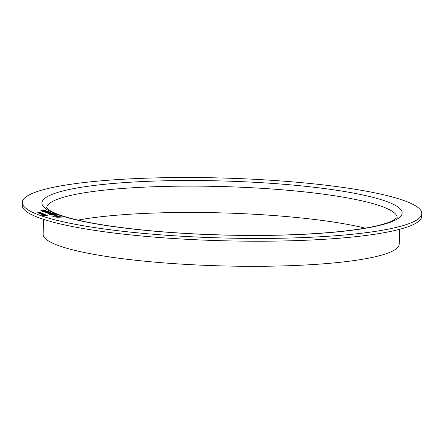 <?xml version="1.0" encoding="UTF-8"?>
<svg xmlns="http://www.w3.org/2000/svg" width="444" height="444" viewBox="0 0 444 444"><rect width="100%" height="100%" fill="white"/><g stroke="black" fill="none" stroke-linecap="round" stroke-linejoin="round"><path stroke-width="0.67" d="M44.694 210.906L43.357 210.6L44.694 210.906M48.446 212.177L43.129 211.844L48.468 211.666L47.453 211.782L48.446 212.177M50.488 213.225L49.151 212.92L50.488 213.225M49.412 214.38L51.421 213.997L54.878 214.197L52.847 214.541L49.412 214.352L51.426 213.975L55.001 214.269M56.288 215.545L54.951 215.24L56.288 215.545M53.68 216.422L53.069 216.367L53.674 216.45M53.069 216.367L53.935 216.361M56.41 217.099L59.307 216.644L62.021 217.088L56.821 217.26L56.177 216.95M58.38 216.85L59.307 216.644M41.37 213.314L43.029 213.497L41.936 213.897L39.078 213.62L39.272 213.314L41.703 213.825L42.557 213.514L41.436 213.242L43.223 213.642M39.078 213.62L39.605 213.381M39.671 213.37L39.56 213.636L41.703 213.825M42.763 215.096L46.059 214.741L43.262 215.096L47.397 215.273L42.063 215.451L44.128 215.301L42.641 215.001M43.612 214.935L44.789 215.268M147.464 178.144A199.839 29.959 1.6 0 0 22.278 202.403A199.839 29.959 1.6 0 0 221.201 237.929A199.839 29.959 1.6 0 0 421.8 213.564A199.839 29.959 1.6 0 0 147.464 178.144M43.19 214.108L44.977 214.302L42.346 214.624L41.042 214.408L42.324 214.025L43.695 214.574L44.533 214.302L43.223 214.03L45.149 214.408M41.042 214.408L42.324 214.025M38.478 213.109L37.263 212.898L38.45 212.515L41.37 212.898L38.478 213.109M37.263 212.898L38.45 212.515M54.04 216.206C53.496 215.928 54.035 215.751 55.661 215.673L59.496 216.017C60.023 216.295 59.485 216.472 57.887 216.55L53.802 216.023M53.086 216.184L52.481 216.128L53.086 216.211M52.481 216.128L53.347 216.128M52.919 214.918L53.963 214.602L56.521 214.829L55.694 215.135L55.977 214.846L54.129 214.674L53.485 214.913L54.212 215.09L51.399 215.09L50.538 214.746L52.775 214.807M52.919 214.946L53.957 214.624L56.654 214.935M55.506 215.063L55.977 214.846M53.485 214.94L54.212 215.118M47.78 213.725L52.131 213.348L53.258 213.525L52.364 213.864L47.78 213.703L50.899 213.292L53.441 213.658M47.48 212.571L50.649 212.482L49.7 212.787L44.955 212.571L47.353 212.471M42.002 211.388L44.017 211.011L47.591 211.305L45.438 211.577L41.88 211.288M42.913 210.328L41.658 210.589L42.413 210.295L40.426 210.095L44.145 209.934L43.19 210.273L45.543 210.495L42.913 210.328M22.278 202.403L22.2 205.172A199.839 29.959 1.6 0 0 221.123 240.704A199.839 29.959 1.6 0 0 421.722 216.333L421.8 213.564M43.551 219.364L43.135 234.193A178.105 26.701 1.6 0 0 220.424 265.856A178.105 26.701 1.6 0 0 399.2 244.139L399.617 229.309M365.246 228.138A175.297 26.279 1.6 0 0 155.75 212.992A175.297 26.279 1.6 0 0 77.933 220.113M41.936 215.401L44.128 215.301M42.763 215.118L46.059 214.741M44.789 215.296L47.214 215.201M42.324 214.052L43.695 214.574M43.695 214.596L44.533 214.33M41.497 214.413L43.207 214.607L42.047 214.113L41.497 214.385L43.207 214.58M39.078 213.647L39.266 213.336M41.703 213.847L42.557 213.536M38.45 212.537L41.198 212.793M39.849 213.098L40.731 212.781L37.612 212.787L39.849 213.098L40.731 212.804M37.729 212.904L39.849 213.07M56.41 217.122L57.032 216.789M57.032 216.811L58.38 216.872M59.307 216.666L61.455 216.861M61.455 216.888L61.96 217.088M58.908 216.911L61.3 217.033M57.232 216.861L57.165 217.194L58.83 217.138L57.232 216.861L57.165 217.166L58.83 217.11M54.04 216.234C53.491 215.956 54.035 215.778 55.661 215.695L55.661 215.673M55.661 215.695L59.49 216.045M57.698 216.5L58.969 216.039L55.844 215.745L54.384 216.039L57.698 216.5L58.969 216.067M54.568 216.211L57.698 216.478M55.006 215.262L55.483 215.223M55.483 215.246L56.227 215.545M50.594 214.768L51.071 214.73M51.071 214.757L51.782 215.013M51.782 215.04L53.263 215.013M55.506 215.085L55.977 214.868M49.939 214.358L54.34 214.213M54.418 214.252L49.939 214.335L54.34 214.186M52.187 213.808L52.725 213.542L50.4 213.52L52.725 213.57M48.701 213.492L49.983 213.631M50.511 213.636L52.192 213.786M49.212 212.942L49.684 212.904M49.684 212.931L50.433 213.225M45.094 212.532L47.752 212.654M47.48 212.598L48.402 212.271M48.402 212.299L50.649 212.504M49.528 212.737L50.105 212.493L47.946 212.487L50.105 212.521M48.057 212.593L49.534 212.709M43.257 211.86L46.731 211.721M46.548 211.649L47.269 211.705M47.264 211.733L48.596 211.744M48.374 212.171L47.453 211.782M44.661 211.871L47.547 212.049M42.002 211.416L44.017 211.011M44.017 211.033L47.469 211.233M42.53 211.394L46.931 211.25M47.009 211.316L42.53 211.372L46.931 211.222M43.412 210.623L43.889 210.584M43.889 210.611L44.633 210.911M41.475 210.517L42.413 210.295M40.498 210.123L42.691 210.24M42.691 210.262L44.145 209.934M45.316 210.406L43.19 210.273M289.288 234.893A180.209 27.017 -178.4 0 1 43.69 199.317A180.209 27.017 -178.4 0 1 333.139 189.743A180.209 27.017 -178.4 0 1 289.288 234.893M397.136 217.582A175.297 26.279 1.6 0 0 156.488 186.658A175.297 26.279 1.6 0 0 46.681 207.798M397.169 217.521L393.151 220.479C389.749 222.233 384.587 223.943 377.666 225.619C357.165 230.408 327.605 233.483 288.989 234.837C241.342 236.458 185.27 234.526 139.688 229.703C107.115 226.229 82.157 221.878 64.807 216.644C58.519 214.707 53.802 212.82 50.644 210.994C47.186 208.525 45.854 207.437 46.653 207.731"/></g></svg>
